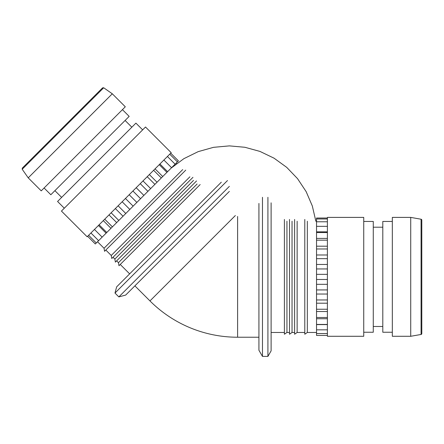<?xml version="1.0" encoding="UTF-8"?>
<svg xmlns="http://www.w3.org/2000/svg" width="444" height="444" viewBox="0 0 444 444"><rect width="100%" height="100%" fill="white"/><g stroke="black" fill="none" stroke-linecap="round" stroke-linejoin="round"><path stroke-width="0.67" d="M235.364 215.529L149.967 300.927A123.948 123.948 0 0 0 237.612 337.229L237.612 216.461M258.924 203.435L258.924 350.255L262.471 356.399L267.915 356.399L271.112 350.86L271.112 202.83M221.312 182.201L116.639 286.874L114.985 293.051L118.837 296.903L125.685 295.066L229.365 191.386M363.741 332.245L373.271 332.245L373.271 221.445L363.741 221.445M307.331 221.223L307.331 332.467L304.795 334.238L304.795 219.453M294.605 332.467L292.041 332.467L292.041 221.223M292.041 332.467L289.505 334.238L289.505 219.453M289.505 332.467L286.941 332.467L286.941 221.223M286.941 332.467L284.41 334.238L284.41 219.453M421.067 219.225A0.888 0.888 0 0 1 421.8 220.096L421.8 333.588A0.888 0.888 0 0 1 421.067 334.465L421.067 219.225L410.722 217.399L392.329 217.399L392.329 336.286L410.722 336.286L410.722 217.399M392.329 332.245L382.8 332.245L382.8 221.445L392.329 221.445M363.741 276.845L363.741 217.399L327.4 217.399L327.4 336.286L363.741 336.286L363.741 276.845M297.136 221.223L297.136 332.467L294.605 334.238L294.605 219.453M54.906 190.665L61.644 197.402M125.103 120.468L131.84 127.206M142.652 129.864L135.914 123.127L57.565 201.476L64.302 208.214M97.525 241.747L104.04 248.263L104.573 251.304L185.742 170.135M176.185 163.087L176.673 163.575M113.037 257.259L114.852 259.074L115.385 262.115L196.553 180.947M116.639 260.861L118.454 262.676L118.992 265.717L200.155 184.554M120.246 264.469L129.648 273.87M22.3 168.109L102.553 87.862L103.685 87.762L112.293 93.789L125.297 106.793L41.231 190.859L28.227 177.855L22.2 169.247L22.3 168.109M44.089 188.001L50.827 194.738L90.004 155.567L129.176 116.389L122.439 109.651M61.444 211.072L87.141 236.769L171.206 152.703L145.51 127.006L61.444 211.072M105.827 250.05L111.244 255.467L111.783 258.513L192.951 177.345M104.04 248.263L182.7 169.602M111.244 255.467L189.904 176.806M193.512 180.414L114.852 259.074M170.729 153.186L178.41 160.861L175.103 164.169L147.919 191.347L140.243 183.672M147.919 191.347L143.878 195.393L136.197 187.718M143.878 195.393L140.582 198.69L132.906 191.009M150.671 188.595L142.996 180.919M154.901 184.365L147.225 176.69M157.026 182.245L149.351 174.564M161.305 177.966L153.624 170.291M162.732 176.54L155.05 168.859M166.916 172.35L159.241 164.674M167.604 171.667L159.923 163.986M171.567 167.699L163.892 160.023M175.103 164.169L167.427 156.488M177.406 161.866L169.73 154.185M125.447 198.468L133.128 206.144L106.105 233.167L95.299 243.972L87.623 236.291M96.304 242.968L88.622 235.292M98.607 240.665L90.926 232.989M102.137 237.129L94.461 229.454M106.105 233.167L98.429 225.485M106.788 232.478L99.112 224.803M110.978 228.294L103.297 220.613M112.404 226.867L104.728 219.186M116.683 222.588L109.002 214.913M118.809 220.463L111.128 212.787M123.032 216.234L115.357 208.558M125.785 213.481L118.11 205.805M129.831 209.44L122.156 201.759M140.582 198.69L133.128 206.144M136.852 202.414L129.176 194.738M112.293 93.789L28.227 177.855M197.114 184.016L118.454 262.676M327.4 335.431L316.539 335.431L316.539 218.021L327.4 218.021M316.539 218.964L327.4 218.964M316.539 221.772L327.4 221.772M316.539 226.346L327.4 226.346M316.539 231.846L327.4 231.846M316.539 232.545L327.4 232.545M316.539 238.406L327.4 238.406M316.539 240.171L327.4 240.171M316.539 246.204L327.4 246.204M316.539 248.967L327.4 248.967M316.539 254.984L327.4 254.984M316.539 258.669L327.4 258.669M316.539 264.469L327.4 264.469M316.539 268.947L327.4 268.947M316.539 274.348L327.4 274.348M316.539 279.481L327.4 279.481M316.539 284.31L327.4 284.31M316.539 289.932L327.4 289.932M316.539 294.033L327.4 294.033M316.539 299.966L327.4 299.966M316.539 303.202L327.4 303.202M316.539 309.252L327.4 309.252M316.539 311.522L327.4 311.522M316.539 317.499L327.4 317.499M316.539 318.731L327.4 318.731M316.539 324.436L327.4 324.436M316.539 324.592L327.4 324.592M316.539 329.842L327.4 329.842M316.539 333.549L327.4 333.549M118.837 296.903L229.365 186.369M114.985 293.051L227.489 180.547M267.915 356.399L267.915 197.291M262.471 356.399L262.471 197.291M103.685 87.762L22.2 169.247M258.924 337.229L237.612 337.229M149.967 300.927L134.893 285.853M316.539 221.223L315.851 221.223L312.332 206.005L306.16 191.653L297.53 178.632L286.713 167.36L274.065 158.192L259.984 151.426L244.922 147.28L229.365 145.882L213.514 147.33L198.191 151.637L183.905 158.652L171.129 168.143M382.8 227.206L373.271 227.206M304.795 332.467L297.136 332.467M421.067 334.465L410.722 336.286M284.41 332.467L271.112 332.467M316.539 332.467L307.331 332.467M382.8 326.484L373.271 326.484"/></g></svg>
